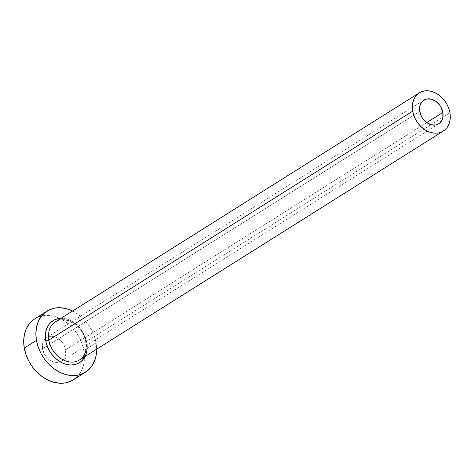 <?xml version="1.0" encoding="UTF-8"?>
<svg xmlns="http://www.w3.org/2000/svg" width="474" height="474" viewBox="0 0 474 474"><rect width="100%" height="100%" fill="white"/><g stroke="black" fill="none" stroke-linecap="round" stroke-linejoin="round"><path stroke-width="0.36" stroke-dasharray="2.37 1.78" d="M65.631 349.806L426.754 122.588L65.631 349.806L65.631 354.801L64.962 357.029L62.408 360.518L60.625 361.65L56.376 362.462L54.083 362.112L49.574 359.973L45.759 356.211L44.295 353.894L42.536 348.828A13.983 10.778 57.8 0 0 60.204 361.828A13.983 10.778 57.8 0 0 61.531 361.152A13.983 10.778 57.8 0 0 65.631 349.806A13.983 10.778 57.8 0 0 46.636 337.482A13.983 10.778 57.8 0 0 45.451 338.383A13.983 10.778 57.8 0 0 42.536 348.828L42.536 343.834L44.295 339.674L47.548 336.984L51.79 336.173L56.382 337.358L60.631 340.368L63.877 344.74L65.631 349.806M419.763 111.473L42.536 348.828L419.763 111.473M86.096 341.683A22.556 17.378 57.8 0 0 55.458 321.805C64.902 314.677 83.679 326.533 85.735 342.151C86.914 350.292 84.828 356.235 79.484 359.985A22.556 17.378 57.8 0 0 86.096 341.683L442.906 117.179L86.096 341.683A22.556 17.378 57.8 0 0 56.939 320.999M449.939 112.753L442.906 117.179L449.939 112.753M72.611 311.009A36.089 27.806 -122.2 0 1 96.056 342.921L83.886 350.582A36.089 27.806 57.8 0 0 59.872 318.392A36.089 27.806 57.8 0 0 34.869 318.771M73.304 379.858A36.089 27.806 57.8 0 0 84.467 357.479A36.089 27.806 57.8 0 0 83.886 350.582L96.056 342.921A36.089 27.806 -122.2 0 1 96.637 349.19M96.637 349.516L96.056 342.921L94.326 336.279L91.523 329.845L87.743 323.866L83.14 318.569L77.89 314.155L72.19 310.802M86.742 342.53A24.808 19.114 -122.2 0 0 60.98 318.327L66.259 318.955L70.336 320.448L74.252 322.753L77.866 325.786L81.03 329.424L83.625 333.536L85.557 337.962L86.742 342.53L87.145 347.063L86.742 351.388L85.006 356.507M75.567 378.222L79.348 374.193L82.156 369.21L83.886 363.463L84.473 357.177L83.886 350.582L82.162 343.94L79.354 337.506L75.573 331.522L70.97 326.225L65.72 321.816L60.02 318.463L54.095 316.294L48.164 315.394L42.464 315.803L37.209 317.491L34.981 318.7M438.758 123.797L61.531 361.152M423.863 100.127L46.636 337.482"/><path stroke-width="0.71" d="M442.858 112.457A13.983 10.778 -122.2 0 1 438.758 123.797A13.983 10.778 -122.2 0 1 419.763 111.473L419.763 106.478L420.432 104.256L422.986 100.761L426.807 98.977L431.31 99.167L435.819 101.306L439.635 105.068L441.098 107.385L442.858 112.457L442.858 117.445L442.189 119.673L439.635 123.163L437.846 124.295L435.813 124.952L431.304 124.763L426.801 122.618L422.98 118.861L421.516 116.539L419.763 111.473A13.983 10.778 -122.2 0 1 423.863 100.127A13.983 10.778 -122.2 0 1 442.858 112.457L426.754 122.588L442.858 112.457M87.068 345.084A24.808 19.114 -122.2 0 1 69.192 364.897A24.808 19.114 -122.2 0 1 45.765 340.788A2.257 0.675 170.1 0 0 48.846 340.101A22.556 17.378 57.8 0 0 78.003 360.791A22.556 17.378 57.8 0 0 86.161 349.368M419.3 92.874L55.458 321.805A22.556 17.378 57.8 0 0 48.846 340.101L412.682 111.171A22.556 17.378 -122.2 0 1 419.3 92.874A22.556 17.378 -122.2 0 1 449.939 112.753A22.556 17.378 -122.2 0 1 443.32 131.055A22.556 17.378 -122.2 0 1 412.682 111.171L48.846 340.101A22.556 17.378 57.8 0 0 79.484 359.985L443.32 131.055M47.033 311.116L34.869 318.771A36.089 27.806 57.8 0 0 24.281 348.052L36.451 340.397A36.089 27.806 -122.2 0 1 47.033 311.116A36.089 27.806 -122.2 0 1 72.611 311.009L66.259 308.639L60.334 307.739L54.634 308.141L49.379 309.836L44.775 312.751L40.995 316.78L38.187 321.763L36.457 327.51L35.87 333.803L36.451 340.397L24.281 348.052A36.089 27.806 57.8 0 0 73.304 379.858L85.474 372.203A36.089 27.806 -122.2 0 1 36.451 340.397L38.181 347.039L40.983 353.474L44.763 359.452L49.367 364.749L54.617 369.163L60.316 372.517L66.247 374.679L72.172 375.58L77.872 375.177L83.128 373.482L87.731 370.567L91.512 366.538L94.32 361.555L96.05 355.808L96.637 349.19A36.089 27.806 -122.2 0 1 85.474 372.203M85.006 356.507L83.62 358.765L81.018 361.532L77.855 363.54L74.24 364.702L70.324 364.98L66.247 364.364L62.171 362.871L58.255 360.566L54.646 357.532L51.476 353.894L48.881 349.782L46.95 345.356L45.765 340.788L45.362 336.256L45.765 331.93L46.956 327.978L48.887 324.554L51.488 321.787L54.652 319.778L58.266 318.617L60.98 318.327A24.808 19.114 -122.2 0 0 45.765 340.788A2.257 0.675 -9.9 0 0 48.846 340.101A22.556 17.378 57.8 0 1 56.939 320.999M34.981 318.7L32.605 320.406L28.825 324.435L26.017 329.418L24.287 335.165L23.7 341.458L24.281 348.052L26.011 354.694L28.819 361.129L32.593 367.107L37.197 372.41L42.453 376.818L48.147 380.172L54.077 382.34L60.002 383.235L65.708 382.832L70.958 381.137L75.567 378.222M412.682 111.171L413.761 115.324L415.514 119.347L417.878 123.086L420.752 126.398L424.04 129.153L427.601 131.251L431.304 132.602L435.008 133.164L438.574 132.91L441.857 131.855L444.736 130.03L447.095 127.512L448.854 124.401L449.933 120.805L450.3 116.877L449.939 112.753L448.854 108.605L447.101 104.582L444.742 100.843L441.863 97.531L438.58 94.776L435.019 92.679L431.316 91.322L427.607 90.765L424.046 91.014L420.764 92.075L417.884 93.899L415.52 96.412L413.766 99.528L412.682 103.119L412.321 107.053L412.682 111.171"/></g></svg>
